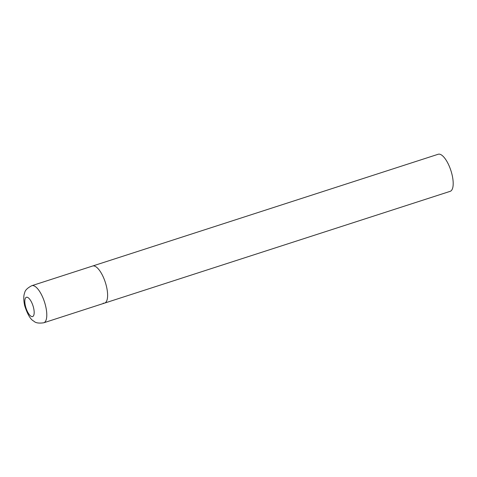 <?xml version="1.0" encoding="UTF-8"?>
<svg xmlns="http://www.w3.org/2000/svg" width="477" height="477" viewBox="0 0 477 477"><rect width="100%" height="100%" fill="white"/><g stroke="black" fill="none" stroke-linecap="round" stroke-linejoin="round"><path stroke-width="0.72" d="M104.612 303.098L450.193 191.331A19.485 7.06 72.1 0 0 451.457 172.406A19.485 7.06 72.1 0 0 439.585 154.178A19.485 7.06 72.1 0 0 438.196 154.256L31.798 285.693A19.485 7.06 -107.9 0 1 45.53 305.632A19.485 7.06 -107.9 0 1 43.789 322.774L104.612 303.098A19.485 7.06 -107.9 0 0 106.353 285.962A19.485 7.06 -107.9 0 0 92.621 266.023A19.485 7.06 72.1 0 1 94.011 265.945A19.485 7.06 72.1 0 1 105.876 284.173A19.485 7.06 72.1 0 1 104.612 303.098A19.485 7.06 72.1 0 1 103.223 303.175M25.478 306.186A10.13 3.673 -107.9 0 0 31.893 316.597A10.13 3.673 -107.9 0 0 33.521 307.641A10.13 3.673 -107.9 0 0 27.106 297.237A10.13 3.673 -107.9 0 0 25.478 306.186M43.789 322.774C38.858 323.495 35.536 322.953 33.819 321.14C30.588 319.602 27.547 314.474 24.691 305.751C23.48 299.926 23.474 295.627 24.673 292.854C25.001 290.38 27.374 287.995 31.798 285.693"/></g></svg>
